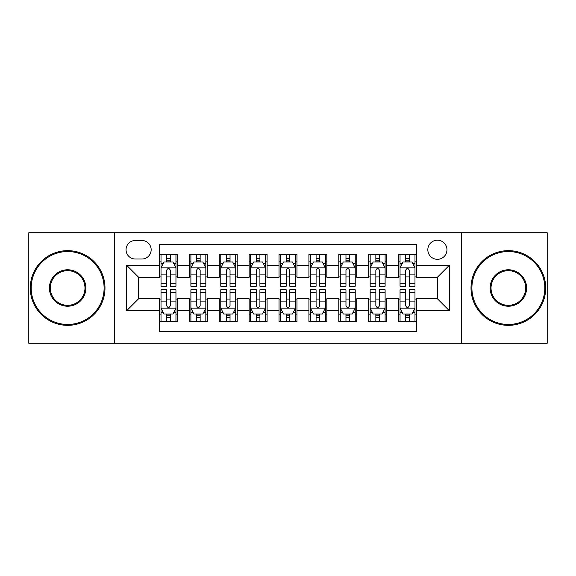 <?xml version="1.0" encoding="UTF-8"?>
<svg xmlns="http://www.w3.org/2000/svg" width="576" height="576" viewBox="0 0 576 576"><rect width="100%" height="100%" fill="white"/><g stroke="black" fill="none" stroke-linecap="round" stroke-linejoin="round"><path stroke-width="0.86" d="M437.393 240.192A9.562 9.562 0 0 0 427.831 249.754A9.562 9.562 0 0 0 437.393 259.315A9.562 9.562 0 0 0 446.954 249.754A9.562 9.562 0 0 0 437.393 240.192M461.297 343.274L547.2 343.274L547.2 232.726L461.297 232.726L461.297 343.274L114.703 343.274L114.703 232.726L28.8 232.726L28.8 343.274L114.703 343.274M416.477 254.383L398.549 254.383L398.549 265.291L386.604 265.291L386.604 277.243L398.549 277.243L398.549 265.291M386.604 265.291L386.604 254.383L368.676 254.383L368.676 265.291L356.724 265.291L356.724 277.243L368.676 277.243L368.676 265.291M356.724 265.291L356.724 254.383L338.796 254.383L338.796 265.291L326.844 265.291L326.844 277.243L338.796 277.243L338.796 265.291M326.844 265.291L326.844 254.383L308.916 254.383L308.916 265.291L296.964 265.291L296.964 277.243L308.916 277.243L308.916 265.291M296.964 265.291L296.964 254.383L279.036 254.383L279.036 265.291L267.084 265.291L267.084 277.243L279.036 277.243L279.036 265.291M267.084 265.291L267.084 254.383L249.156 254.383L249.156 265.291L237.204 265.291L237.204 277.243L249.156 277.243L249.156 265.291M237.204 265.291L237.204 254.383L219.276 254.383L219.276 265.291L207.324 265.291L207.324 277.243L219.276 277.243L219.276 265.291M207.324 265.291L207.324 254.383L189.396 254.383L189.396 277.243L177.451 277.243L177.451 254.383L159.523 254.383M159.523 321.617L177.451 321.617L177.451 298.757L189.396 298.757L189.396 321.617L207.324 321.617L207.324 298.757L219.276 298.757L219.276 310.709L207.324 310.709M219.276 310.709L219.276 321.617L237.204 321.617L237.204 298.757L249.156 298.757L249.156 310.709L237.204 310.709M249.156 310.709L249.156 321.617L267.084 321.617L267.084 298.757L279.036 298.757L279.036 310.709L267.084 310.709M279.036 310.709L279.036 321.617L296.964 321.617L296.964 298.757L308.916 298.757L308.916 310.709L296.964 310.709M308.916 310.709L308.916 321.617L326.844 321.617L326.844 298.757L338.796 298.757L338.796 310.709L326.844 310.709M338.796 310.709L338.796 321.617L356.724 321.617L356.724 298.757L368.676 298.757L368.676 310.709L356.724 310.709M368.676 310.709L368.676 321.617L386.604 321.617L386.604 298.757L398.549 298.757L398.549 310.709L386.604 310.709M135.317 259.02L141.89 259.02A9.259 9.259 0 0 0 151.157 249.754A9.259 9.259 0 0 0 141.89 240.494L135.317 240.494A9.259 9.259 0 0 0 126.058 249.754A9.259 9.259 0 0 0 135.317 259.02M461.297 232.726L114.703 232.726M416.477 265.291L416.477 244.375L159.523 244.375L159.523 277.243L138.607 277.243L138.607 298.757L159.523 298.757L159.523 331.625L416.477 331.625L416.477 298.757L437.393 298.757L437.393 277.243L416.477 277.243L416.477 265.291L449.345 265.291L449.345 310.709L416.477 310.709M159.523 310.709L126.655 310.709L126.655 265.291L159.523 265.291M398.549 310.709L398.549 321.617L416.477 321.617M159.523 261.857L161.014 261.857M166.694 261.857L170.28 261.857M175.954 261.857L177.451 261.857M159.523 276.948L161.014 276.948M166.694 276.948L170.28 276.948M175.954 276.948L177.451 276.948M159.523 299.052L161.014 299.052M166.694 299.052L170.28 299.052M175.954 299.052L177.451 299.052M159.523 314.143L161.014 314.143M166.694 314.143L170.28 314.143M175.954 314.143L177.451 314.143M189.396 276.948L190.894 276.948M196.567 276.948L200.153 276.948M205.834 276.948L207.324 276.948M189.396 261.857L190.894 261.857M196.567 261.857L200.153 261.857M205.834 261.857L207.324 261.857M189.396 299.052L190.894 299.052M196.567 299.052L200.153 299.052M205.834 299.052L207.324 299.052M189.396 314.143L190.894 314.143M196.567 314.143L200.153 314.143M205.834 314.143L207.324 314.143M219.276 299.052L220.774 299.052M226.447 299.052L230.033 299.052M235.714 299.052L237.204 299.052M219.276 314.143L220.774 314.143M226.447 314.143L230.033 314.143M235.714 314.143L237.204 314.143M219.276 261.857L220.774 261.857M226.447 261.857L230.033 261.857M235.714 261.857L237.204 261.857M219.276 276.948L220.774 276.948M226.447 276.948L230.033 276.948M235.714 276.948L237.204 276.948M249.156 299.052L250.654 299.052M256.327 299.052L259.913 299.052M265.594 299.052L267.084 299.052M249.156 314.143L250.654 314.143M256.327 314.143L259.913 314.143M265.594 314.143L267.084 314.143M249.156 261.857L250.654 261.857M256.327 261.857L259.913 261.857M265.594 261.857L267.084 261.857M249.156 276.948L250.654 276.948M256.327 276.948L259.913 276.948M265.594 276.948L267.084 276.948M279.036 299.052L280.534 299.052M286.207 299.052L289.793 299.052M295.466 299.052L296.964 299.052M279.036 314.143L280.534 314.143M286.207 314.143L289.793 314.143M295.466 314.143L296.964 314.143M279.036 261.857L280.534 261.857M286.207 261.857L289.793 261.857M295.466 261.857L296.964 261.857M279.036 276.948L280.534 276.948M286.207 276.948L289.793 276.948M295.466 276.948L296.964 276.948M308.916 299.052L310.406 299.052M316.087 299.052L319.673 299.052M325.346 299.052L326.844 299.052M308.916 314.143L310.406 314.143M316.087 314.143L319.673 314.143M325.346 314.143L326.844 314.143M308.916 261.857L310.406 261.857M316.087 261.857L319.673 261.857M325.346 261.857L326.844 261.857M308.916 276.948L310.406 276.948M316.087 276.948L319.673 276.948M325.346 276.948L326.844 276.948M338.796 299.052L340.286 299.052M345.967 299.052L349.553 299.052M355.226 299.052L356.724 299.052M338.796 314.143L340.286 314.143M345.967 314.143L349.553 314.143M355.226 314.143L356.724 314.143M338.796 261.857L340.286 261.857M345.967 261.857L349.553 261.857M355.226 261.857L356.724 261.857M338.796 276.948L340.286 276.948M345.967 276.948L349.553 276.948M355.226 276.948L356.724 276.948M368.676 299.052L370.166 299.052M375.847 299.052L379.433 299.052M385.106 299.052L386.604 299.052M368.676 314.143L370.166 314.143M375.847 314.143L379.433 314.143M385.106 314.143L386.604 314.143M368.676 261.857L370.166 261.857M375.847 261.857L379.433 261.857M385.106 261.857L386.604 261.857M368.676 276.948L370.166 276.948M375.847 276.948L379.433 276.948M385.106 276.948L386.604 276.948M398.549 299.052L400.046 299.052M405.72 299.052L409.306 299.052M414.986 299.052L416.477 299.052M398.549 314.143L400.046 314.143M405.72 314.143L409.306 314.143M414.986 314.143L416.477 314.143M398.549 261.857L400.046 261.857M405.72 261.857L409.306 261.857M414.986 261.857L416.477 261.857M398.549 276.948L400.046 276.948M405.72 276.948L409.306 276.948M414.986 276.948L416.477 276.948M138.607 277.243L126.655 265.291M138.607 298.757L126.655 310.709M449.345 265.291L437.393 277.243M449.345 310.709L437.393 298.757M170.28 258.271L166.694 258.271M175.954 283.774L170.28 283.774L170.28 286.207L175.954 286.207L175.954 267.984L172.966 262.008L164.002 262.008L161.014 267.984L161.014 286.207L166.694 286.207L166.694 283.774L161.014 283.774M161.014 267.984L161.014 254.383M175.954 267.984L175.954 254.383M166.694 262.008L166.694 254.383M170.28 254.383L170.28 262.008M170.28 283.774L170.28 270.223C169.085 267.919 167.89 267.919 166.694 270.223L166.694 283.774M166.694 317.729L170.28 317.729M161.014 292.226L166.694 292.226L166.694 289.793L161.014 289.793L161.014 308.016L164.002 313.992L172.966 313.992L175.954 308.016L175.954 289.793L170.28 289.793L170.28 292.226L175.954 292.226M175.954 308.016L175.954 321.617M161.014 308.016L161.014 321.617M170.28 313.992L170.28 321.617M166.694 321.617L166.694 313.992M166.694 292.226L166.694 305.777C167.882 308.081 169.078 308.081 170.28 305.777L170.28 292.226M67.644 251.546A36.454 36.454 0 0 0 31.19 288A36.454 36.454 0 0 0 67.644 324.454A36.454 36.454 0 0 0 104.098 288A36.454 36.454 0 0 0 67.644 251.546M67.644 325.346A37.346 37.346 0 0 1 30.29 288A37.346 37.346 0 0 1 67.644 250.654A37.346 37.346 0 0 1 104.99 288A37.346 37.346 0 0 1 67.644 325.346M67.644 269.777A18.223 18.223 0 0 1 85.867 288A18.223 18.223 0 0 1 67.644 306.223A18.223 18.223 0 0 1 49.414 288A18.223 18.223 0 0 1 67.644 269.777M67.644 305.33A17.33 17.33 0 0 0 84.974 288A17.33 17.33 0 0 0 67.644 270.67A17.33 17.33 0 0 0 50.314 288A17.33 17.33 0 0 0 67.644 305.33M508.356 251.546A36.454 36.454 0 0 0 471.902 288A36.454 36.454 0 0 0 508.356 324.454A36.454 36.454 0 0 0 544.81 288A36.454 36.454 0 0 0 508.356 251.546M508.356 325.346A37.346 37.346 0 0 1 471.01 288A37.346 37.346 0 0 1 508.356 250.654A37.346 37.346 0 0 1 545.71 288A37.346 37.346 0 0 1 508.356 325.346M508.356 269.777A18.223 18.223 0 0 1 526.586 288A18.223 18.223 0 0 1 508.356 306.223A18.223 18.223 0 0 1 490.133 288A18.223 18.223 0 0 1 508.356 269.777M508.356 305.33A17.33 17.33 0 0 0 525.686 288A17.33 17.33 0 0 0 508.356 270.67A17.33 17.33 0 0 0 491.026 288A17.33 17.33 0 0 0 508.356 305.33M200.153 258.271L196.567 258.271M205.834 283.774L200.153 283.774L200.153 286.207L205.834 286.207L205.834 267.984L202.846 262.008L193.882 262.008L190.894 267.984L190.894 286.207L196.567 286.207L196.567 283.774L190.894 283.774M190.894 267.984L190.894 254.383M205.834 267.984L205.834 254.383M196.567 262.008L196.567 254.383M200.153 254.383L200.153 262.008M200.153 283.774L200.153 270.223C198.965 267.919 197.77 267.919 196.567 270.223L196.567 283.774M230.033 258.271L226.447 258.271M235.714 283.774L230.033 283.774L230.033 286.207L235.714 286.207L235.714 267.984L232.726 262.008L223.762 262.008L220.774 267.984L220.774 286.207L226.447 286.207L226.447 283.774L220.774 283.774M220.774 267.984L220.774 254.383M235.714 267.984L235.714 254.383M226.447 262.008L226.447 254.383M230.033 254.383L230.033 262.008M230.033 283.774L230.033 270.223C228.845 267.919 227.65 267.919 226.447 270.223L226.447 283.774M259.913 258.271L256.327 258.271M265.594 283.774L259.913 283.774L259.913 286.207L265.594 286.207L265.594 267.984L262.606 262.008L253.642 262.008L250.654 267.984L250.654 286.207L256.327 286.207L256.327 283.774L250.654 283.774M250.654 267.984L250.654 254.383M265.594 267.984L265.594 254.383M256.327 262.008L256.327 254.383M259.913 254.383L259.913 262.008M259.913 283.774L259.913 270.223C258.718 267.919 257.522 267.919 256.327 270.223L256.327 283.774M289.793 258.271L286.207 258.271M295.466 283.774L289.793 283.774L289.793 286.207L295.466 286.207L295.466 267.984L292.478 262.008L283.522 262.008L280.534 267.984L280.534 286.207L286.207 286.207L286.207 283.774L280.534 283.774M280.534 267.984L280.534 254.383M295.466 267.984L295.466 254.383M286.207 262.008L286.207 254.383M289.793 254.383L289.793 262.008M289.793 283.774L289.793 270.223C288.598 267.919 287.402 267.919 286.207 270.223L286.207 283.774M196.567 317.729L200.153 317.729M190.894 292.226L196.567 292.226L196.567 289.793L190.894 289.793L190.894 308.016L193.882 313.992L202.846 313.992L205.834 308.016L205.834 289.793L200.153 289.793L200.153 292.226L205.834 292.226M205.834 308.016L205.834 321.617M190.894 308.016L190.894 321.617M200.153 313.992L200.153 321.617M196.567 321.617L196.567 313.992M196.567 292.226L196.567 305.777C197.762 308.081 198.958 308.081 200.153 305.777L200.153 292.226M226.447 317.729L230.033 317.729M220.774 292.226L226.447 292.226L226.447 289.793L220.774 289.793L220.774 308.016L223.762 313.992L232.726 313.992L235.714 308.016L235.714 289.793L230.033 289.793L230.033 292.226L235.714 292.226M235.714 308.016L235.714 321.617M220.774 308.016L220.774 321.617M230.033 313.992L230.033 321.617M226.447 321.617L226.447 313.992M226.447 292.226L226.447 305.777C227.642 308.081 228.838 308.081 230.033 305.777L230.033 292.226M256.327 317.729L259.913 317.729M250.654 292.226L256.327 292.226L256.327 289.793L250.654 289.793L250.654 308.016L253.642 313.992L262.606 313.992L265.594 308.016L265.594 289.793L259.913 289.793L259.913 292.226L265.594 292.226M265.594 308.016L265.594 321.617M250.654 308.016L250.654 321.617M259.913 313.992L259.913 321.617M256.327 321.617L256.327 313.992M256.327 292.226L256.327 305.777C257.522 308.081 258.718 308.081 259.913 305.777L259.913 292.226M286.207 317.729L289.793 317.729M280.534 292.226L286.207 292.226L286.207 289.793L280.534 289.793L280.534 308.016L283.522 313.992L292.478 313.992L295.466 308.016L295.466 289.793L289.793 289.793L289.793 292.226L295.466 292.226M295.466 308.016L295.466 321.617M280.534 308.016L280.534 321.617M289.793 313.992L289.793 321.617M286.207 321.617L286.207 313.992M286.207 292.226L286.207 305.777C287.402 308.081 288.598 308.081 289.793 305.777L289.793 292.226M319.673 258.271L316.087 258.271M325.346 283.774L319.673 283.774L319.673 286.207L325.346 286.207L325.346 267.984L322.358 262.008L313.394 262.008L310.406 267.984L310.406 286.207L316.087 286.207L316.087 283.774L310.406 283.774M310.406 267.984L310.406 254.383M325.346 267.984L325.346 254.383M316.087 262.008L316.087 254.383M319.673 254.383L319.673 262.008M319.673 283.774L319.673 270.223C318.478 267.919 317.282 267.919 316.087 270.223L316.087 283.774M316.087 317.729L319.673 317.729M310.406 292.226L316.087 292.226L316.087 289.793L310.406 289.793L310.406 308.016L313.394 313.992L322.358 313.992L325.346 308.016L325.346 289.793L319.673 289.793L319.673 292.226L325.346 292.226M325.346 308.016L325.346 321.617M310.406 308.016L310.406 321.617M319.673 313.992L319.673 321.617M316.087 321.617L316.087 313.992M316.087 292.226L316.087 305.777C317.282 308.081 318.478 308.081 319.673 305.777L319.673 292.226M349.553 258.271L345.967 258.271M355.226 283.774L349.553 283.774L349.553 286.207L355.226 286.207L355.226 267.984L352.238 262.008L343.274 262.008L340.286 267.984L340.286 286.207L345.967 286.207L345.967 283.774L340.286 283.774M340.286 267.984L340.286 254.383M355.226 267.984L355.226 254.383M345.967 262.008L345.967 254.383M349.553 254.383L349.553 262.008M349.553 283.774L349.553 270.223C348.358 267.919 347.162 267.919 345.967 270.223L345.967 283.774M345.967 317.729L349.553 317.729M340.286 292.226L345.967 292.226L345.967 289.793L340.286 289.793L340.286 308.016L343.274 313.992L352.238 313.992L355.226 308.016L355.226 289.793L349.553 289.793L349.553 292.226L355.226 292.226M355.226 308.016L355.226 321.617M340.286 308.016L340.286 321.617M349.553 313.992L349.553 321.617M345.967 321.617L345.967 313.992M345.967 292.226L345.967 305.777C347.155 308.081 348.35 308.081 349.553 305.777L349.553 292.226M379.433 258.271L375.847 258.271M385.106 283.774L379.433 283.774L379.433 286.207L385.106 286.207L385.106 267.984L382.118 262.008L373.154 262.008L370.166 267.984L370.166 286.207L375.847 286.207L375.847 283.774L370.166 283.774M370.166 267.984L370.166 254.383M385.106 267.984L385.106 254.383M375.847 262.008L375.847 254.383M379.433 254.383L379.433 262.008M379.433 283.774L379.433 270.223C378.238 267.919 377.042 267.919 375.847 270.223L375.847 283.774M375.847 317.729L379.433 317.729M370.166 292.226L375.847 292.226L375.847 289.793L370.166 289.793L370.166 308.016L373.154 313.992L382.118 313.992L385.106 308.016L385.106 289.793L379.433 289.793L379.433 292.226L385.106 292.226M385.106 308.016L385.106 321.617M370.166 308.016L370.166 321.617M379.433 313.992L379.433 321.617M375.847 321.617L375.847 313.992M375.847 292.226L375.847 305.777C377.035 308.081 378.23 308.081 379.433 305.777L379.433 292.226M409.306 258.271L405.72 258.271M414.986 283.774L409.306 283.774L409.306 286.207L414.986 286.207L414.986 267.984L411.998 262.008L403.034 262.008L400.046 267.984L400.046 286.207L405.72 286.207L405.72 283.774L400.046 283.774M400.046 267.984L400.046 254.383M414.986 267.984L414.986 254.383M405.72 262.008L405.72 254.383M409.306 254.383L409.306 262.008M409.306 283.774L409.306 270.223C408.118 267.919 406.922 267.919 405.72 270.223L405.72 283.774M405.72 317.729L409.306 317.729M400.046 292.226L405.72 292.226L405.72 289.793L400.046 289.793L400.046 308.016L403.034 313.992L411.998 313.992L414.986 308.016L414.986 289.793L409.306 289.793L409.306 292.226L414.986 292.226M414.986 308.016L414.986 321.617M400.046 308.016L400.046 321.617M409.306 313.992L409.306 321.617M405.72 321.617L405.72 313.992M405.72 292.226L405.72 305.777C406.915 308.081 408.11 308.081 409.306 305.777L409.306 292.226M189.396 310.709L177.451 310.709M189.396 265.291L177.451 265.291M175.882 267.833L161.086 267.833M161.014 263.65L163.181 263.65M173.786 263.65L175.954 263.65M166.694 274.903L161.014 274.903M175.954 274.903L170.28 274.903M170.28 260.172L166.694 260.172M161.086 308.167L175.882 308.167M175.954 312.35L173.786 312.35M163.181 312.35L161.014 312.35M170.28 301.097L175.954 301.097M161.014 301.097L166.694 301.097M166.694 315.828L170.28 315.828M205.762 267.833L190.966 267.833M190.894 263.65L193.061 263.65M203.666 263.65L205.834 263.65M196.567 274.903L190.894 274.903M205.834 274.903L200.153 274.903M200.153 260.172L196.567 260.172M235.634 267.833L220.846 267.833M220.774 263.65L222.941 263.65M233.546 263.65L235.714 263.65M226.447 274.903L220.774 274.903M235.714 274.903L230.033 274.903M230.033 260.172L226.447 260.172M265.514 267.833L250.726 267.833M250.654 263.65L252.814 263.65M263.426 263.65L265.594 263.65M256.327 274.903L250.654 274.903M265.594 274.903L259.913 274.903M259.913 260.172L256.327 260.172M295.394 267.833L280.606 267.833M280.534 263.65L282.694 263.65M293.306 263.65L295.466 263.65M286.207 274.903L280.534 274.903M295.466 274.903L289.793 274.903M289.793 260.172L286.207 260.172M190.966 308.167L205.762 308.167M205.834 312.35L203.666 312.35M193.061 312.35L190.894 312.35M200.153 301.097L205.834 301.097M190.894 301.097L196.567 301.097M196.567 315.828L200.153 315.828M220.846 308.167L235.634 308.167M235.714 312.35L233.546 312.35M222.941 312.35L220.774 312.35M230.033 301.097L235.714 301.097M220.774 301.097L226.447 301.097M226.447 315.828L230.033 315.828M250.726 308.167L265.514 308.167M265.594 312.35L263.426 312.35M252.814 312.35L250.654 312.35M259.913 301.097L265.594 301.097M250.654 301.097L256.327 301.097M256.327 315.828L259.913 315.828M280.606 308.167L295.394 308.167M295.466 312.35L293.306 312.35M282.694 312.35L280.534 312.35M289.793 301.097L295.466 301.097M280.534 301.097L286.207 301.097M286.207 315.828L289.793 315.828M325.274 267.833L310.486 267.833M310.406 263.65L312.574 263.65M323.186 263.65L325.346 263.65M316.087 274.903L310.406 274.903M325.346 274.903L319.673 274.903M319.673 260.172L316.087 260.172M310.486 308.167L325.274 308.167M325.346 312.35L323.186 312.35M312.574 312.35L310.406 312.35M319.673 301.097L325.346 301.097M310.406 301.097L316.087 301.097M316.087 315.828L319.673 315.828M355.154 267.833L340.366 267.833M340.286 263.65L342.454 263.65M353.059 263.65L355.226 263.65M345.967 274.903L340.286 274.903M355.226 274.903L349.553 274.903M349.553 260.172L345.967 260.172M340.366 308.167L355.154 308.167M355.226 312.35L353.059 312.35M342.454 312.35L340.286 312.35M349.553 301.097L355.226 301.097M340.286 301.097L345.967 301.097M345.967 315.828L349.553 315.828M385.034 267.833L370.238 267.833M370.166 263.65L372.334 263.65M382.939 263.65L385.106 263.65M375.847 274.903L370.166 274.903M385.106 274.903L379.433 274.903M379.433 260.172L375.847 260.172M370.238 308.167L385.034 308.167M385.106 312.35L382.939 312.35M372.334 312.35L370.166 312.35M379.433 301.097L385.106 301.097M370.166 301.097L375.847 301.097M375.847 315.828L379.433 315.828M414.914 267.833L400.118 267.833M400.046 263.65L402.214 263.65M412.819 263.65L414.986 263.65M405.72 274.903L400.046 274.903M414.986 274.903L409.306 274.903M409.306 260.172L405.72 260.172M400.118 308.167L414.914 308.167M414.986 312.35L412.819 312.35M402.214 312.35L400.046 312.35M409.306 301.097L414.986 301.097M400.046 301.097L405.72 301.097M405.72 315.828L409.306 315.828"/></g></svg>
